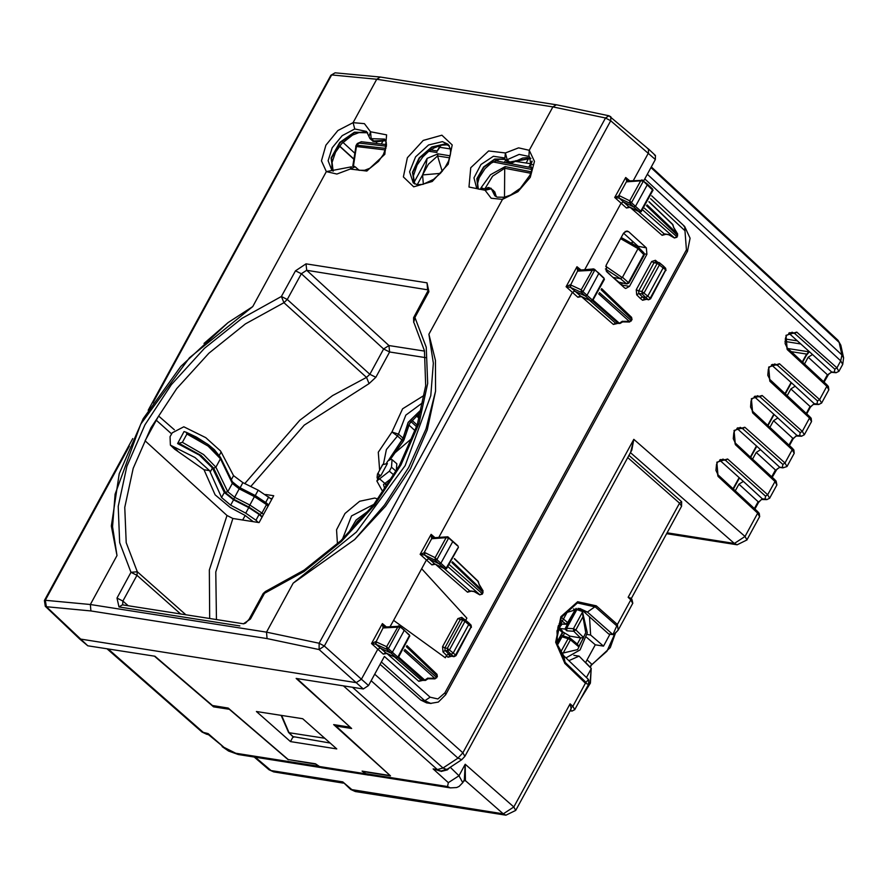 <?xml version="1.0" encoding="UTF-8"?>
<svg xmlns="http://www.w3.org/2000/svg" width="888" height="888" viewBox="0 0 888 888"><rect width="100%" height="100%" fill="white"/><g stroke="black" fill="none" stroke-linecap="round" stroke-linejoin="round"><path stroke-width="1.33" d="M788.799 333.155L812.509 354.479L808.158 357.231L804.495 363.936M771.494 364.879L795.215 386.202L790.853 388.955L787.201 395.66M754.201 396.603L777.921 417.926L773.559 420.679L769.907 427.383M736.896 428.327L760.616 449.65L756.254 452.403L752.602 459.107M719.602 460.051L743.323 481.374L738.96 484.127L735.308 490.831M242.679 520.057L245.177 515.484M757.986 502.453L762.381 498.878L763.558 499.056M775.28 470.729L779.675 467.155L780.852 467.332M792.584 439.005L796.969 435.431L798.157 435.608M809.878 407.281L814.274 403.707L815.45 403.885M827.183 375.557L831.568 371.983L832.744 372.161M631.834 450.072L633.81 439.36L744.988 536.43L746.952 539.915L759.606 516.716M789.621 332.667L794.638 333.455L796.758 332.068L836.907 367.854L840.692 360.905L842.668 364.391L843.6 357.853L840.836 345.243L838.039 340.337L840.836 345.243M644.799 178.932L840.692 360.905L841.935 355.022L839.171 342.413L650.982 167.599M631.812 450.127L464.857 756.321L462.881 752.824L458.008 758.163L443.012 767.987L437.285 769.596L433.078 768.93L439.76 770.884M374.725 674.236L462.881 752.824L633.81 439.36L630.724 452.125M154.512 656.221L213.586 706.848L214.141 705.827M315.617 763.958L317.693 766.122L235.786 753.257L223.987 747.396L208.136 733.599L201.976 732.067L206.738 734.298L203.929 732.933L108.17 648.939M315.529 764.113L288.389 759.562M213.586 706.848L229.282 709.312L288.234 759.828M206.738 734.298L207.792 734.465L208.136 733.599L208.625 734.853L223.987 747.396M320.046 767.399L317.693 766.122M297.047 678.599L351.681 728.537L335.997 726.073L390.52 775.901L363.236 771.605L365.667 773.659L368.609 775.035L450.371 787.878L447.563 786.524L365.667 773.659M447.563 786.524L448.318 782.628L433.078 768.93L441.203 771.062M441.158 771.439L447.308 769.874L447.03 769.33M448.318 782.628L458.974 775.735L462.77 782.694M447.308 769.874L449.85 767.476M627.749 457.575L679.498 503.119L681.573 506.149M335.997 726.073L336.552 725.052M288.489 731.512L288.989 732.667L324.775 738.283M464.269 779.942L465.245 764.213L458.974 775.735L450.216 767.243M463.725 780.952L465.401 780.619L464.024 780.408M355.311 791.552L505.982 815.217L503.219 813.908L465.401 780.619L465.245 764.213L513.819 806.959L503.219 813.908L350.649 789.41L355.311 791.552L352.547 790.242L342.746 781.884L342.413 782.705M630.769 598.146L628.16 597.269L630.857 599.844L632.733 603.374M255.333 757.253L271.007 770.618L342.746 781.884L350.649 789.41M293.007 736.629L330.114 743.001M571.184 708.746L570.063 703.807L572.838 706.249L571.173 707.625M609.723 634.054L608.602 633.877L583.583 611.488L587.412 612.098L612.942 634.543L611.765 634.376L612.809 634.443M578.033 608.324L583.583 611.488M586.413 677.489L591.297 668.509L579.087 656.132L568.875 660.716M573.859 655.311L579.087 656.132M586.502 637.24L595.304 644.799L585.547 662.692M595.304 644.799L603.529 646.087L590.598 635.009L589.565 616.838M587.09 634.454L590.598 635.009M603.529 646.087L609.978 634.265M590.909 668.12L585.647 662.504M590.709 667.909L590.209 666.744L591.619 664.157L587.057 659.928M614.762 634.032L606.948 651.248L592.696 663.736M588.555 684.404L585.425 683.183L572.838 706.249L574.769 709.679M588.644 681.351L588.455 679.453L585.425 683.183L564.835 663.491L555.633 642.191L560.927 616.694L577.7 601.72L596.248 605.871L587.412 612.098L579.897 608.491L567.088 612.409L557.042 630.824L557.564 644.888L563.636 655.71L588.455 679.453M630.891 598.268L630.857 599.844L617.415 624.508L618.159 630.103L613.564 634.731L612.942 634.543L617.415 624.508L596.248 605.871M631.801 243.523L632.866 241.58M631.523 243.368L632.622 241.358M621.234 237.54L637.884 247.008L638.084 248.662L620.634 238.661M605.45 268.942L620.213 278.61L622.244 277.622L620.379 278.632L613.264 277.511L618.792 282.14L626.895 283.994L628.948 283.05L622.499 277.245L638.084 248.662M622.244 277.622L605.694 266.278M610.389 274.991L606.038 270.773M619.802 282.362L618.792 282.14M638.061 248.696L644.189 255.1L628.948 283.05L626.895 283.994L619.258 282.373M638.239 248.296L637.717 246.919M644.189 255.1L643.523 255.178M412.476 437.884L392.108 455.278M418.059 415.751L419.802 412.554M511.655 163.137L511.288 163.803M532.445 164.624L530.658 163.725L528.76 167.21M530.658 163.725L514.774 161.239M515.884 160.617L515.484 161.35M528.948 157.842L526.129 163.015M381.252 144.034L383.35 140.193M376.112 143.445L377.178 141.481M339.549 146.154L353.801 159.174M506.315 162.826L507.104 161.372M505.672 160.018L504.351 162.448M437.384 150.949L439.793 147.297L450.46 148.973M353.48 166.189L356.377 146.487L385.459 149.972M356.621 145.21L356.421 146.209M357.176 144.478L361.338 141.747L386.469 144.633M438.017 153.879L437.584 155.933L428.349 164.313L422.555 174.98L425.974 165.29L427.095 158.375L438.017 153.879L450.194 155.788M440.348 173.426L422.555 174.98L423.321 184.26M484.97 188.711L492.674 176.179L504.673 168.298L504.495 197.18M484.082 188.955L481.218 187.634L490.487 174.681L505.139 166.644L504.673 168.298L530.746 173.282M381.407 661.993L424.83 700.699L431.024 703.485M647.43 148.54L648.451 149.018L648.407 152.991L633.399 180.508M654.423 155.034L655.444 155.511L655.4 159.496L643.733 180.897M349.561 726.595L296.137 678.465L363.27 688.999L368.564 685.536L384.415 656.476L430.125 697.224L437.862 699L444.833 692.807L686.38 249.817L687.368 251.559L445.809 694.549L444.833 692.807M363.27 688.999L356.177 682.683L361.471 679.209L324.331 646.064L319.081 643.267L266.478 632.134L90.343 604.473L45.255 600.255L129.271 446.176M368.786 775.069L321.179 767.709L315.451 763.813L288.289 759.551L228.161 708.025L212.476 705.56L154.978 656.288L87.845 645.743L46.365 606.77L90.953 610.933L267.077 638.594L319.103 649.605L356.177 682.683L79.576 638.916M648.384 148.951L608.902 115.762L610.811 116.75L610.778 120.746L605.527 117.949L552.869 106.904L376.745 79.243L353.08 122.633L354.756 129.026L366.522 131.446L369.996 138.595L372.272 140.482M435.053 537.684L431.08 534.398L433.233 537.817L431.723 538.661L424.198 552.458L424.464 555.033L435.164 560.184L436.863 559.606L435.12 557.653L435.164 560.184L439.016 563.813L428.749 558.83L426.395 560.15L393.573 620.346L445.288 657.764L446.586 655.388L448.706 654.001L451.06 654.367L453.491 656.421L455.588 655.011L453.18 652.98L451.06 654.367L447.497 650.882L447.286 648.318L453.18 652.98L468.753 624.431L468.786 622.854L465.212 620.024M462.204 619.147L460.239 619.746L444.866 647.94L447.286 648.318L462.648 620.135L465.023 621.334L471.029 626.695L455.588 655.011L455.977 655.699L453.968 656.654L455.977 655.688L470.807 627.483M469.008 623.287L471.084 625.141L471.417 627.383M421.7 568.753L466.91 618.115L465.723 620.301M390.198 626.54L393.573 620.346L445.288 657.764M446.509 568.309L444.833 568.786L439.016 563.813L440.837 563.203L452.736 541.547L451.837 540.492M434.732 563.836L424.753 555.122L424.753 552.614L435.12 557.653L446.109 537.662L448.718 538.039L457.253 545.565M457.853 545.743L447.796 536.84L433.255 537.795L432.312 538.694L446.109 537.662L447.141 536.774L448.473 537.218L448.718 538.039L436.863 559.606L446.231 568.054L457.808 548.074M446.697 568.054L444.577 568.62L434.243 563.603L431.89 564.923L435.464 564.235M482.972 590.986L479.22 584.692M449.905 565.145L481.995 593.395L482.706 592.085L483.094 592.773L482.306 592.829M479.775 594.727L481.474 594.094M448.285 566.977L479.875 594.782L474.414 591.674M403.196 629.514L404.118 630.547L392.385 652.225L390.576 652.858L380.086 648.04L377.744 649.372L361.471 679.209L368.564 685.536M386.114 653.057L376.079 644.344L376.068 641.835L386.657 646.686L388.422 648.629L386.713 649.228L386.657 646.686L398.49 625.796L403.862 629.692L408.613 634.576M399.866 626.24L409.335 634.865L409.801 636.185L409.446 635.519L397.791 657.087L388.422 648.629L400.1 627.039L383.694 627.916L385.381 627.305M409.202 637.073L398.39 657.497L396.126 657.664L386.713 649.228L375.802 644.266L375.546 641.691L371.517 643.611L375.802 644.266M398.235 657.098L396.603 657.919L385.57 652.813L383.239 654.145L386.824 653.435L418.825 681.374L420.934 679.986L425.485 680.375L425.574 679.808M398.068 657.331L396.414 657.841M427.916 678.265L435.331 678.265L436.297 677.2L436.685 677.888L435.775 677.899M404.007 650.704L434.676 678.254M406.959 645.543L437.04 674.303L437.396 676.578L436.607 676.634M406.893 645.676L437.029 674.292L437.384 676.601L434.987 678.865L427.994 678.743M645.754 299.089L648.573 299.767L650.194 298.124L647.785 296.093L645.665 297.48L642.091 293.984L641.88 291.431L647.785 296.093L663.347 267.543L663.392 265.967L659.806 263.137M645.188 299.123L648.096 299.522L645.665 297.48L642.368 296.958L640.237 298.346L636.663 294.816L636.263 289.71L651.637 261.516L654.012 262.737L638.65 290.92L641.88 291.431L657.253 263.237L665.634 269.808L650.194 298.124L650.582 298.812L648.573 299.767L650.582 298.801L665.401 270.585M663.392 265.967L665.689 268.254L666.011 270.496L665.689 268.254L663.602 266.4M597.802 272.616L598.723 273.659L586.99 295.338L585.181 295.97L574.691 291.153L572.349 292.474L438.794 537.407M580.719 296.17L570.684 287.457L570.673 284.937L581.252 289.799L583.016 291.741L581.318 292.33L581.252 289.799L593.095 268.898L594.461 269.342L603.207 277.689M579.22 270.152L578.299 271.018L594.705 270.152L583.016 291.741L592.995 300.599L591.153 301.01L592.385 300.188L604.051 278.632L604.395 279.42L592.84 300.211M578.299 271.018L579.242 270.152L593.517 268.909L598.468 272.805M603.807 280.186L604.395 279.42M592.662 300.444L591.02 300.954L580.441 296.093M622.521 321.378L629.936 321.378L630.902 320.302L631.279 321.001L630.38 321.012M598.612 293.806L629.27 321.367M601.498 288.789L631.645 317.416L632.001 319.691L631.213 319.736M629.659 180.797L625.674 177.5L627.883 180.919L643.079 180.331L641.735 179.887L640.703 180.775L626.906 181.796L627.816 180.919L626.329 181.763L618.792 195.571L619.058 198.146L619.358 195.726L629.714 200.766L640.703 180.775L643.323 181.152L631.468 202.719L629.714 200.766L629.77 203.285L631.468 202.719L635.442 206.316L647.341 184.66L646.442 183.605M641.114 211.422L639.438 211.899L633.621 206.926L623.354 201.942L619.347 198.235L629.77 203.285L633.621 206.926L635.442 206.316L640.836 211.166L652.669 189.632L651.848 188.667M647.086 183.794L643.323 181.152L653.013 190.421L652.591 189L647.108 183.805M641.303 211.166L639.182 211.721L629.337 206.948M652.414 191.186L641.147 211.81L639.438 211.899L629.081 206.871M677.577 234.099L673.814 227.805M644.51 208.258L676.601 236.497L677.311 235.198L677.699 235.886L676.911 235.942M674.38 237.829L676.079 237.207M642.89 210.09L674.48 237.895L669.019 234.787M451.148 655.977L450.061 655.777L447.974 657.187L451.681 656.221M646.286 299.334L642.568 300.299L644.666 298.879L638.838 293.473L638.65 290.92L636.263 289.71M619.746 323.454L615.539 323.088L613.43 324.486L581.429 296.548L577.844 297.258L580.175 295.926L590.731 300.766L581.318 292.33L570.407 287.368L570.14 284.804L566.122 286.724L570.407 287.368M619.358 195.726L614.774 197.491L626.495 208.036L628.848 206.704L623.354 201.942L621.001 203.252L584.792 269.652M644.388 253.857L646.919 254.323L646.309 247.852L628.571 231.69L626.928 230.969L623.642 233.133L606.149 265.212L606.759 271.695L624.508 287.834L625.751 288.5L629.437 286.391L621.289 284.904M646.919 254.323L629.437 286.391M433.211 537.817L434.021 538.084M424.753 552.614L420.179 554.389L431.08 534.398L431.723 538.661L432.312 538.694M424.464 555.033L420.179 554.389L431.89 564.923M386.38 626.884L382.428 623.62L383.072 627.883L384.593 627.05L382.428 623.62L371.517 643.611L383.239 654.145M627.86 180.908L628.626 181.196M619.058 198.146L614.774 197.491L625.674 177.5L626.906 181.796M579.165 270.152L579.986 270.418M570.673 284.937L577.666 270.995L577.022 266.733L566.122 286.724L577.844 297.258M579.198 270.13L577.022 266.733L580.974 269.996M435.553 391.131L427.206 429.925L410.356 468.986L385.67 506.105L354.645 539.527L293.14 583.227L356.399 532.045L405.106 465.667L430.769 395.66L433.366 363.159L428.904 334.254L435.497 360.406L435.553 391.131L425.974 428.849L408.647 467.454L384.46 504.995L354.645 539.527M421.711 409.19L408.191 422.333L403.085 438.195L388.622 460.095M423.243 402.275L405.783 415.162L398.468 434.11L403.141 438.239L402.109 440.115L397.447 435.975L398.468 434.11L391.919 432.056L397.447 435.975L386.413 449.594L383.516 463.891M369.019 510.489L356.144 520.002L348.007 533.777M265.645 494.505L273.737 495.77L259.085 522.632L232.856 518.514L226.951 515.484L145.099 440.737L158.608 415.973L174.392 429.803M449.139 145.477L444.966 143.956L431.79 146.931L419.158 157.92L412.454 172.25L414.53 183.827M505.716 160.007L508.069 162.271L530.758 158.297M508.258 162.393L510.012 162.36L507.115 159.707L505.538 159.896L508.402 162.56L510.889 163.348L512.432 162.704L510.012 162.349L530.858 158.441M504.861 159.03L494.705 159.041L483.583 166.889L476.9 178.766L477.922 188.867M496.281 196.714L494.705 191.864L495.071 193.073L493.084 190.365M428.904 334.254L502.475 199.334L517.981 191.697L530.291 177.323L534.476 161.438L529.204 150.305L518.614 147.885L505.372 152.947L488.644 150.938L470.729 167.732L468.953 187.057L485.048 190.21L491.253 188.778L493.872 191.053L496.126 196.637M505.405 159.718L504.828 158.974L505.405 159.718M493.617 190.543L488.855 187.479L487.268 187.868L485.048 190.21L491.131 198.302L502.475 199.334L504.273 197.225L497.169 197.081L494.816 195.749L491.02 188.3L490.098 188.178M504.329 197.214L510.589 195.005L520.346 188.256L529.914 175.291L531.579 170.762L529.736 157.076L528.904 156.377L519.169 154.445L507.115 159.707L505.372 152.947L504.828 158.974L503.929 157.798L493.439 156.244L480.985 164.546L473.992 177.789L476.612 188.067L479.287 189.255L489.588 188.078M421.112 411.599L409.568 423.532L403.985 439.749L403.141 438.239L408.225 422.422L421.689 409.268M390.354 459.362L403.208 441.48L402.109 440.115L388.689 460.051M349.317 727.05L333.622 724.586L389.477 774.947M389.233 775.402L362.071 771.139L367.688 775.013M290.465 741.602L336.752 748.873L302.708 718.758L256.399 711.488L290.465 741.602L293.04 736.862M87.845 645.743L79.631 638.96M152.925 402.797L331.701 74.936L376.745 79.243L380.264 77.09L556.388 104.751L552.869 106.904L529.204 150.305L528.904 156.377M355.111 166.844L350.183 169.02L351.481 166.866L326.34 171.662L336.929 174.081L350.183 169.02L366.899 171.029L384.826 154.234L386.602 134.909L370.496 131.757L364.413 123.665L353.08 122.633L337.906 130.558L325.885 145.21L321.401 160.828L326.34 171.662L252.78 306.582L189.521 357.775L140.804 424.153L115.151 494.15L112.543 526.662L117.016 555.566L111.333 525.985L119.181 473.704L143.168 418.648L180.775 366.444L228.083 322.522L204.029 343.456M252.78 306.582L228.083 322.522M171.595 433.91L156.133 420.124M385.769 140.637L376.634 141.714L372.727 141.103M385.681 140.448L372.871 141.281M358.663 170.13L355.633 167.199L358.985 170.252L364.602 170.285L370.019 168.143L378.51 161.383L383.45 154.534L386.369 146.043L386.324 142.48L384.659 139.072L369.996 138.595L368.909 136.408L370.496 131.757L371.206 138.639L373.759 141.003L385.592 140.293M357.864 169.131L358.43 169.575M353.036 166.655L354.545 166.422L358.43 169.586M332.922 171.007L331.157 157.997L339.793 142.413L354.423 132.223L367.543 132.656M331.879 170.341L328.072 160.784L332.179 147.741L342.235 135.598L354.756 129.026M410.367 422.366L405.827 430.691M395.227 450.127L393.639 452.547M270.496 498.368L272.172 498.634M621.511 284.537L622.333 283.028M639.349 248.363L638.15 246.309L623.576 233.255M426.595 702.808L420.845 700.077L424.83 700.699L430.125 697.224M380.12 664.346L420.845 700.077M396.259 471.117L396.814 463.791L392.041 459.629L391.519 467.21L389.355 471.184L393.895 475.136M384.815 489.332L383.516 484.537L392.318 477.733M230.647 505.161L245.71 513.131L248.718 507.603L233.533 499.866L230.647 505.161L221.6 497.558L209.601 470.684L203.985 469.796L215.096 494.871L230.181 507.548L245.232 515.517L253.269 521.722M258.286 522.51L255.944 520.268L259.085 514.507L262.06 517.193M245.71 513.131L255.944 520.268M263.525 514.496L261.927 513.053L260.04 514.452L248.895 507.026L248.718 507.603L262.393 516.583M186.924 433.955L208.136 446.142L220.435 458.796L220.502 457.32L214.308 449.628L208.447 444.777L196.415 437.129L186.114 432.201L186.924 433.955L182.351 442.357L177.578 443.512L199.378 455.067L212.454 467.954L213.653 468.209L225.541 492.773L233.711 499.3L234.643 497.258L249.828 504.995L254.412 496.603L266.5 504.662L261.927 513.053L249.828 504.995L248.895 507.026L233.711 499.3L233.533 499.866L224.342 492.529L212.454 467.954L210.256 471.972M203.985 469.796L174.769 449.195L170.407 445.11L170.052 436.73L172.217 432.767L183.86 426.795L205.794 437.695L220.413 450.86L221.123 452.048L219.336 455.322M221.123 452.048L233.566 475.602L242.901 482.684L258.219 490.176L271.739 499.433M177.578 443.512L184.06 431.612L186.114 432.201M209.601 470.684L194.983 457.52L170.407 445.11M387.446 463.558L382.673 464.702L378.099 473.104L379.22 474.969L380.952 475.446L387.446 463.558M382.939 492.052L376.889 480.93L379.054 476.956L380.952 475.446M376.889 480.93L389.355 471.184M386.391 463.492L387.701 461.094L390.698 459.285L392.041 459.629M562.859 631.879L569.863 636.163L569.042 637.651M559.451 628.149L560.816 625.463M561.716 635.02L563.725 636.063M567.632 623.853L565.012 629.004L559.773 628.46M561.838 624.142L561.072 625.452L558.374 625.507M560.495 623.875L559.129 623.842L561.072 625.452M565.012 629.004L566.855 630.813L573.77 631.257L575.812 629.892L582.994 616.727L582.406 611.466L576.823 609.59L566.644 628.26L566.855 630.813M576.823 609.59L576.09 608.669M557.564 644.91L561.971 636.84L563.514 636.008L569.23 637.806M559.129 623.842L566.378 624.264L568.12 623.276L567.71 622.577L576.046 608.424M559.817 624.098L566.411 624.264L568.12 623.276L576.234 608.402M570.529 638.439L577.566 644.2L570.34 638.195L563.536 636.008M569.652 637.828L568.054 638.65L570.385 639.848L569.63 637.828M577.566 644.2L578.654 646.708L570.385 639.848L563.214 653.013L561.938 653.868M569.863 636.163L580.685 637.906L583.649 637.551L578.654 646.708M566.644 628.26L573.481 628.693L573.77 631.257L580.552 637.884M806.693 354.035L791.219 351.604M808.657 351.792L787.922 348.54M785.258 338.994L797.402 340.892M784.959 341.492L800.843 343.978M802.619 362.182L806.393 355.267L809.401 351.681M791.397 382.772L785.325 393.906M774.103 414.496L768.02 425.63M756.798 446.22L750.726 457.353M739.504 477.944L733.421 489.077M806.393 355.267L806.06 355.888M647.352 174.27L841.935 355.022L843.6 357.853M743.201 481.352L762.381 498.878L766.477 499.322M754.4 508.569L758.163 501.676L738.96 484.127M760.494 449.628L779.675 467.155L783.771 467.599M771.705 476.845L775.457 469.952L756.254 452.403M777.799 417.904L796.969 435.431L801.065 435.875M788.999 445.121L792.762 438.228L773.559 420.679M795.093 386.18L814.274 403.707L818.37 404.151M806.304 413.397L810.056 406.504L790.853 388.955M812.398 354.456L831.568 371.983L835.664 372.427M823.598 381.674L827.361 374.78L808.158 357.231M630.447 452.625L734.432 543.412L744.988 536.43L757.653 513.197L757.675 511.61L718.292 475.213M759.595 516.727L757.653 513.197L718.048 476.412L717.659 474.625M769.696 498.212L776.9 485.003L774.958 481.474L774.969 479.886L735.597 443.489M720.423 459.562L725.441 460.35L727.561 458.963L767.709 494.749L774.958 481.474L735.353 444.688L734.964 442.901M759.629 516.661L759.24 513.408L757.675 511.61L718.07 474.814L715.928 470.44L716.483 464.457L717.593 462.204L722.943 459.129L725.441 460.35L765.589 496.137L767.709 494.749L769.674 498.257M765.589 496.137L765.023 499.289M737.728 427.838L742.745 428.627L744.865 427.239L785.014 463.025L787.001 466.489L794.194 453.28L792.251 449.75L792.274 448.163L752.891 411.766M776.933 484.937L776.09 481.063L735.375 443.09L733.222 438.716L733.777 432.734L734.898 430.48L740.237 427.406L742.745 428.627L782.894 464.413L785.014 463.025L792.251 449.75L752.647 412.964L752.258 411.177M782.883 467.832L786.968 466.533M782.894 464.413L782.328 467.565M811.499 421.556L809.545 418.026L809.567 416.439L770.185 380.042M755.022 396.115L760.039 396.903L762.159 395.515L802.308 431.302L809.545 418.026L769.94 381.241L769.552 379.454M794.227 453.213L793.828 449.961L792.274 448.163L752.669 411.366L750.527 406.993L751.07 401.01L752.192 398.756L757.542 395.682L760.039 396.903L800.188 432.689L802.308 431.302L804.262 434.809M800.188 432.689L799.622 435.841M821.589 403.041L828.793 389.832L826.85 386.302L826.872 384.715L787.49 348.318M772.316 364.391L777.344 365.179L779.464 363.791L819.602 399.578L826.85 386.302L787.245 349.517L786.857 347.73M811.532 421.489L811.133 418.237L809.567 416.439L769.963 379.642L767.82 375.269L768.375 369.286L769.485 367.033L774.836 363.958L777.344 365.179L817.482 400.965L819.602 399.578L821.567 403.085M817.482 400.965L816.916 404.118M828.826 389.765L828.426 386.513L826.872 384.715L787.268 347.918L785.114 343.545L785.669 337.562L786.79 335.309L792.14 332.234L794.638 333.455L834.787 369.242L836.907 367.854L838.86 371.362M834.787 369.242L834.221 372.394M464.857 756.321L461.738 759.695L458.008 758.163L371.173 680.752M320.102 767.421L238.595 754.622L235.786 753.257M343.379 685.88L437.285 769.596L440.093 770.951L439.049 770.784M441.247 771.006L447.075 769.152M352.525 687.312L443.012 767.987L446.742 769.519L461.738 759.695M450.516 787.9L456.599 787.578L459.118 786.457L462.837 782.572M667.099 532.844L734.432 543.412L737.195 544.733L746.975 539.893M628.948 455.378L681.618 501.731L681.496 506.415M628.16 597.269L679.498 503.119L681.618 501.731M293.673 737.273L288.989 732.667L281.574 715.439M254.19 757.064L269.108 769.785L273.77 771.927L343.212 783.072M570.063 703.807L513.819 806.959L515.739 810.411L505.982 815.217M570.118 710.7L571.262 708.147M571.561 710.744L570.14 710.7M582.606 695.326L590.298 681.607L591.053 668.975M585.669 682.006L565.079 662.315L564.824 663.491M563.636 655.71L565.079 662.315L556.232 641.846L561.338 617.338L577.444 602.941L595.271 606.948L616.439 625.574M608.602 633.877L611.765 634.376M727.561 458.963L716.783 462.204L718.048 476.412M744.865 427.239L734.076 430.48L735.353 444.688M762.159 395.515L751.381 398.756L752.647 412.964M779.464 363.791L768.675 367.033L769.94 381.241M796.758 332.068L785.98 335.309L787.245 349.517M620.379 278.632L626.462 283.76L628.56 282.362L643.8 254.401L643.867 252.847L638.317 247.552M364.158 516.317L353.302 528.338M419.258 418.337L416.072 415.739M415.184 430.747L408.935 424.986M416.616 426.673L410.955 421.545M417.171 425.019L411.932 420.279M530.913 163.869L532.123 161.649M354.723 153.125L342.923 142.346M353.835 158.974L339.66 146.021M531.89 169.519L493.018 161.938M439.294 148.218L438.983 147.452L441.369 145.133M385.925 148.407L356.765 145.232L356.377 146.487L355.755 146.331L356.399 146.353M359.229 143.035L386.347 146.143M428.971 151.249L436.963 152.503M442.191 171.329L437.584 155.933L449.661 157.831M414.008 182.373L427.095 158.375M417.26 184.682L422.555 174.98M505.139 166.644L531.246 171.872M480.275 189.366L481.218 187.634M445.798 694.583L438.295 702.108L430.403 703.407L426.495 702.797M683.682 225.985L684.704 226.462L690.076 238.228L687.379 251.526M684.704 226.473L686.38 249.817M556.399 104.751L608.902 115.762L605.527 117.949L319.081 643.267L319.103 649.605L324.331 646.064L610.778 120.746L655.4 159.496M684.648 230.447L650.527 198.746M267.077 638.594L266.478 632.134L293.14 583.227M90.953 610.933L90.343 604.473L117.016 555.566M448.706 654.001L445.099 650.504L447.497 650.882L449.65 649.528L465.023 621.334L464.979 619.68L468.731 622.799M464.591 619.513L464.058 619.269L464.591 619.513M448.04 654.079L450.061 655.777L453.968 656.654L450.571 656.01M464.158 619.291L461.782 617.338L457.875 618.559L462.648 620.135L464.058 619.269L461.66 618.892M451.87 562.604L482.706 592.085L482.961 590.909L452.469 561.76M477.755 581.118L478.654 582.917M454.345 558.741L478.388 581.729L478.943 584.237M425.141 680.352L423.609 680.397L397.946 657.808M427.75 678.121L424.764 680.086L398.723 657.164M404.806 649.472L436.297 677.2L437.007 675.89L406.415 646.63M636.663 294.816L638.838 293.473L642.091 293.984L644.255 292.629L659.629 264.446L659.573 262.793L658.663 262.382L657.253 263.237L654.012 262.737L655.932 262.115M620.179 322.91L618.215 323.51L592.551 300.921M622.355 321.234L619.358 323.188L593.317 300.277M599.4 292.585L630.902 320.302L631.612 319.003L601.021 289.743M646.475 205.716L677.311 235.198L677.566 234.021L647.075 204.873M672.349 224.22L673.248 226.029M648.95 201.854L672.993 224.842L673.548 227.35M457.875 618.559L442.513 646.742L444.866 647.94L445.099 650.504L442.957 651.859L446.586 655.388M442.513 646.742L442.957 651.859M461.782 617.338L461.749 618.914M446.342 655.832L447.974 657.187M422.078 680.164L420.934 679.986L394.649 657.031M422.588 680.419L418.825 681.374M470.729 590.942L474.026 591.452M471.239 591.197L467.477 592.152L469.586 590.753L443.9 568.331M589.255 300.144L615.539 323.088L616.683 323.265M613.43 324.486L617.193 323.532M638.505 211.444L664.191 233.866L668.631 234.565M630.147 207.381L662.082 235.264L664.191 233.866L665.334 234.044M662.082 235.264L665.845 234.31M651.637 261.516L655.499 260.284L655.488 261.882M640.237 298.346L642.568 300.299M657.841 262.249L655.499 260.284M435.542 564.269L467.477 592.152M630.058 207.348L626.495 208.036M383.694 627.916L383.072 627.883L376.068 641.835M424.497 351.115L388.977 345.543L389.577 352.003L375.802 377.278L369.896 374.292L383.671 349.017L301.343 273.782L287.324 299.5L369.896 374.292L366.533 377.444L332.523 395.648L299.8 420.302L244.788 483.605M425.519 357.642L389.577 352.003L383.671 349.017L388.977 345.543L306.649 270.307L428.305 289.976M306.038 263.847L295.438 270.796L301.343 273.782L306.649 270.307L306.038 263.847L426.973 282.839L427.583 289.299L428.338 289.577M427.572 292.019L428.926 291.752L414.907 317.471L413.542 317.738L413.686 322.488L414.907 317.471L426.262 347.264L427.661 383.383L419.025 423.498L400.899 465.001L374.47 505.205L341.447 541.491L303.985 571.506L264.502 593.306L265.412 591.486L263.137 593.561L264.502 593.306L250.472 619.025L243.39 623.82M426.973 282.839L428.926 291.752M414.185 323.099L424.442 350.804L425.729 385.703L417.227 424.83L399.4 465.523L373.393 504.995L340.914 540.659L304.107 570.129L265.412 591.486M249.106 619.313L250.472 619.025M263.137 593.561L249.117 619.28L245.654 622.999L243.689 623.809L122.466 604.828L118.937 606.981L239.871 625.973M379.598 470.03L378.233 452.181L391.919 432.056L402.564 408.78L424.52 395.149M373.87 504.395L351.57 515.873L342.435 539.216M337.496 543.822L336.497 529.781L345.01 513.464L359.673 501.298L374.681 498.101L377.933 499.023M250.76 486.524L304.273 425.141L369.075 383.583L375.802 377.278M216.461 619.591L215.729 572.016L232.856 518.514M449.228 145.61L445.299 144.244L432.212 147.164L419.624 158.031L412.831 172.261L414.674 183.894M504.961 159.196L494.871 159.385L483.916 167.177L477.267 178.865L478.088 188.933M504.639 158.575L503.929 157.798M448.129 144.256L442.446 141.581L428.604 144.911L415.639 156.832L409.579 171.817L413.22 182.939L417.205 184.671L422.966 184.349L433.511 179.387L440.714 173.027L445.232 167.188L448.518 161.039L450.538 153.702L450.471 149.04L448.129 144.256M116.994 598.057L131.013 572.338L136.918 575.335L122.899 601.054L116.994 598.057L118.937 606.981M295.438 270.796L281.418 296.514L241.936 318.304L204.462 348.318L171.44 384.615L145.01 424.808L126.895 466.322L118.248 506.438L119.658 542.557L131.013 572.338L137.263 571.717L185.947 614.796M413.686 186.824L432.278 181.529L448.229 164.191L452.203 144.988L441.869 135.143L423.276 140.437L407.326 157.775L403.352 176.978L413.686 186.824M368.942 510.589L356.188 520.035L348.096 533.688M318.337 766.344L364.89 773.659M132.734 438.561L44.4 600.566L45.255 600.255L46.365 606.77L45.288 606.249L79.554 638.894M148.196 410.201L330.847 75.236L335.098 72.783L380.208 77.078M335.142 72.783L330.847 75.247M180.553 613.952L136.918 575.335L137.263 571.717L126.185 542.657L124.808 507.425L133.244 468.287L150.916 427.805L176.701 388.589L208.913 353.191L245.465 323.909L283.971 302.653L366.533 377.444L369.075 383.583M226.951 515.484L209.335 569.952L209.723 618.536M128.238 605.738L122.899 601.054L122.688 604.861M287.324 299.5L283.971 302.653L281.418 296.514L287.324 299.5M358.241 169.464L358.83 170.196M333.078 171.084L331.524 158.108L340.115 142.702L354.567 132.578L367.632 132.8M331.635 170.141L332.134 170.529M628.571 231.69L625.141 231.457M646.309 247.852L638.15 246.309M386.613 486.657L384.937 483.405M385.159 483.305L386.891 486.236L385.092 483.338M385.514 483.139L387.423 485.436M221.6 497.558L224.342 492.529L227.75 491.752L215.862 467.188L213.653 468.209L201.01 455.477L179.52 443.612M266.655 503.241L268.687 505.028L266.511 503.063L266.5 504.662L268.098 506.105M182.351 442.357L203.563 454.545L215.862 467.188L220.435 458.796L232.323 483.361L239.216 488.866L239.971 487.756L255.178 495.504L266.511 503.063L255.167 495.482L254.412 496.603L239.216 488.866L234.643 497.258L227.75 491.752L232.323 483.361L232.39 481.884L220.502 457.32M255.289 495.548L258.219 490.176M265.712 502.364L268.72 496.847M233.566 475.602L231.335 479.698M242.901 482.684L240.104 487.823M255.134 495.493L239.138 487.312L232.39 481.884M239.949 487.756L232.523 482.317M219.935 456.687L207.526 444.133L186.358 432.312M173.049 446.631L177.6 450.893M378.099 473.104L382.673 464.702M377.888 479.087L379.22 474.969M391.519 467.21L396.17 471.273M379.886 479.109L384.859 483.438M564.435 633.422L563.225 635.653M557.953 626.817L562.348 630.98L562.681 633.244L562.348 630.98L557.986 626.717M562.171 633.344L557.198 643.312M557.642 627.983L562.282 632.534L556.987 642.235M560.828 619.924L565.745 624.009L567.71 622.577L562.071 617.893M561.971 636.84L568.054 638.65L560.694 652.136M580.685 637.906L577.355 644.022M582.639 611.888L573.481 628.693L575.812 629.892L583.649 637.551M574.891 609.412L573.404 608.979M563.214 653.013L577.611 649.517L585.78 632.7L582.994 616.727M809.101 351.404L805.849 355.378L802.297 361.882M791.075 382.473L785.003 393.606M773.77 414.197L767.698 425.33M756.476 445.92L750.404 457.054M739.171 477.644L733.1 488.777M754.889 509.024L758.53 502.353L761.427 499.5L766.899 499.655L769.707 498.201M772.194 477.3L776.989 469.075L779.664 467.443L782.883 467.843M789.488 445.576L793.128 438.905L796.025 436.052L801.498 436.208L804.295 434.754M806.781 413.852L810.422 407.181L813.319 404.329L818.792 404.484L821.6 403.03M824.086 382.129L828.881 373.904L831.557 372.272L836.085 372.76L838.894 371.306L842.668 364.391M804.295 434.765L811.499 421.545M207.781 734.465L208.625 734.853M107.004 648.751L201.976 732.067M222.067 746.553L228.593 750.982L238.461 754.6M666.655 533.655L737.195 544.733M288.445 732.256L281.174 715.373M464.357 779.786L462.837 782.594M681.462 506.482L631.235 598.601M269.108 769.785L273.77 771.927M293.24 737.062L288.578 732.456M630.902 598.279L631.956 599.422L632.767 603.307M588.811 680.186L588.522 684.47L574.802 709.612L572.094 711.066L570.029 710.866M571.173 708.746L515.739 810.411M591.153 668.786L590.42 683.061L581.041 698.19M615.24 633.621L610.334 647.519L591.219 665.39L590.465 667.099M651.348 166.922L838.039 340.337M632.744 603.352L618.159 630.114L614.052 634.576M609.146 634.132L613.564 634.731M637.873 247.008L621.267 237.484M638.106 247.119L643.867 252.847L644.177 255.111M419.636 417.027L416.994 414.885M530.513 163.703L531.979 161.028M532.201 167.876L495.36 160.695M440.526 145.332L436.974 151.149M352.725 166.289L356.066 145.399L357.265 143.534L361.338 141.747M430.802 149.917L437.107 150.905M648.462 149.018L655.455 155.522M684.704 226.462L651.703 195.804M468.797 622.865L471.084 625.141L471.406 627.405M458.408 547.319L446.586 568.675L445.043 568.875L434.476 563.758M458.408 547.297L457.875 545.765M474.192 591.641L479.786 594.816L482.384 594.083L483.05 590.897L479.154 584.437M479.198 584.493L478.166 581.318L454.423 558.608M384.56 627.039L399.855 626.229M421.478 680.241L425.485 680.375L427.994 678.732M663.336 265.912L659.573 262.793L655.411 261.871M604.395 279.398L603.984 278.022L598.49 272.816M616.083 323.354L620.09 323.487L622.599 321.845L629.592 321.978L632.001 319.691L631.623 317.393L601.565 288.656M676.978 237.196L677.655 233.999L673.759 227.539M673.792 227.606L672.771 224.42L649.028 201.72M668.797 234.743L674.38 237.929L676.989 237.174M470.129 591.02L474.236 591.663M664.735 234.132L668.842 234.776M396.403 657.841L385.836 652.991M428.593 289.766L413.542 317.738M449.306 145.721L446.686 144.899L441.114 145.188L434.054 147.919L428.282 151.781L422.943 156.843L417.149 164.979L413.453 175.613L413.486 180.397L414.796 183.949M505.094 159.385L499.456 159.263L491.33 163.015L485.037 168.609L479.198 177.722L477.622 183.317L478.277 189M496.392 196.77L495.071 193.073M530.924 158.552L527.283 157.609L522.655 158.02L512.432 162.704M44.4 600.554L45.288 606.249M376.534 141.758L372.882 141.281M333.189 171.14L331.89 167.632L331.834 162.981L335.542 152.17L341.714 143.623L352.536 135.054L359.474 132.379L364.136 131.979L367.699 132.911M403.208 441.48L403.996 439.749M366.356 513.719L357.42 521.367L350.949 530.791M382.095 465.456L383.05 464.235M377.511 473.848L377.067 477.544L377.689 479.453M565.945 657.919L580.142 649.949L587.334 632.767L582.417 611.477"/></g></svg>
